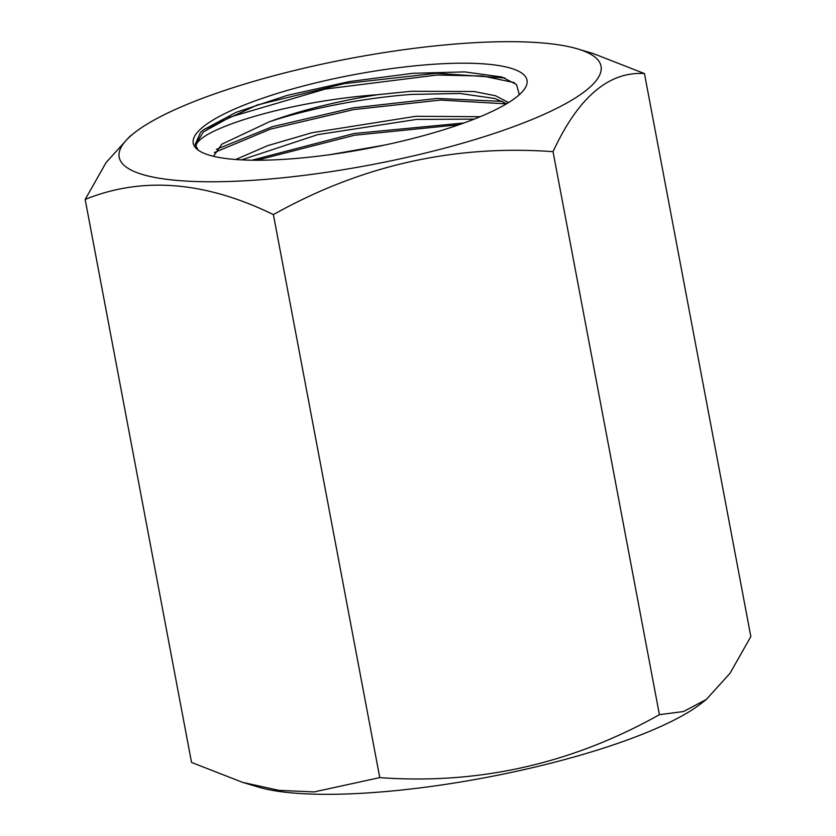 <?xml version="1.0" encoding="UTF-8"?>
<svg xmlns="http://www.w3.org/2000/svg" width="836" height="836" viewBox="0 0 836 836"><rect width="100%" height="100%" fill="white"/><g stroke="black" fill="none" stroke-linecap="round" stroke-linejoin="round"><path stroke-width="1.25" d="M506.71 103.716L494.807 98.481L459.873 93.475L411.772 94.405C364.078 97.802 308.338 108.722 269.485 121.732A149.989 33.147 169.3 0 1 377.684 94.698L411.187 91.27L474.012 91.511L495.57 95.764L508.601 102.567M474.179 119.14L416.506 119.423L317.69 134.659L241.541 159.875M235.742 159.509L267.562 145.673L312.089 132.705L415.91 116.288L480.219 116.695M330.241 154.629L384.79 145.036M413.674 65.96A169.844 37.536 169.3 0 1 524.256 89.358A169.844 37.536 169.3 0 1 306.582 157.471A169.844 37.536 169.3 0 1 199.156 150.793A169.844 37.536 169.3 0 1 245.366 104.573A169.844 37.536 169.3 0 1 413.674 65.96M519.302 94.74L516.564 84.572L502.018 77.027L464.785 71.896L412.869 73.307L349.375 81.573L287.281 95.356L236.118 112.337L203.556 129.779L200.525 132.349L195.164 144.513L197.808 149.383C182.352 135.422 276.831 102.013 377.684 94.698M273.393 214.612C361.037 165.444 454.251 144.471 553.035 151.671C578.261 97.321 608.733 71.29 644.452 73.558L750.832 636.562L730.016 673.293L706.378 699.408L701.414 703.306A245.178 54.183 169.3 0 1 398.573 790.333A245.178 54.183 169.3 0 1 258.23 787.042L242.555 782.35L191.548 762.442L85.167 199.438C142.423 176.25 205.165 181.307 273.393 214.612L379.774 777.616L314.148 791.922L278.869 790.354L242.555 782.35M282.829 177.775A245.178 54.183 169.3 0 1 134.586 132.694A245.178 54.183 169.3 0 1 437.427 45.666A245.178 54.183 169.3 0 1 577.77 48.958A245.178 54.183 169.3 0 1 540.443 115.943A245.178 54.183 169.3 0 1 282.829 177.775M134.586 132.694L129.622 136.592L106.13 162.487L85.167 199.438M553.035 151.671L659.416 714.675C571.761 763.843 478.547 784.826 379.774 777.616M706.378 699.408L683.555 711.52L659.416 714.675M644.452 73.558L593.445 53.65L577.77 48.958M269.485 121.732L221.791 144.21L213.493 156.301M203.535 129.799L257.289 104.981L344.139 83.631L436.476 73.286L504.954 77.978M216.399 149.341L272.358 126.685L353.064 107.875L437.228 98.439L502.635 101.407M251.845 160.209L354.046 133.52L464.043 122.955M195.227 144.837L203.399 131.921L230.182 117.04L325.214 89.065L436.956 75.021L482.759 76.013L514.318 82.628M214.34 152.539L270.498 129.11L353.701 109.579L440.52 100.059L506.459 103.873M256.819 160.24L354.474 135.254L459.068 124.721M195.269 145.077L195.164 144.513"/></g></svg>
